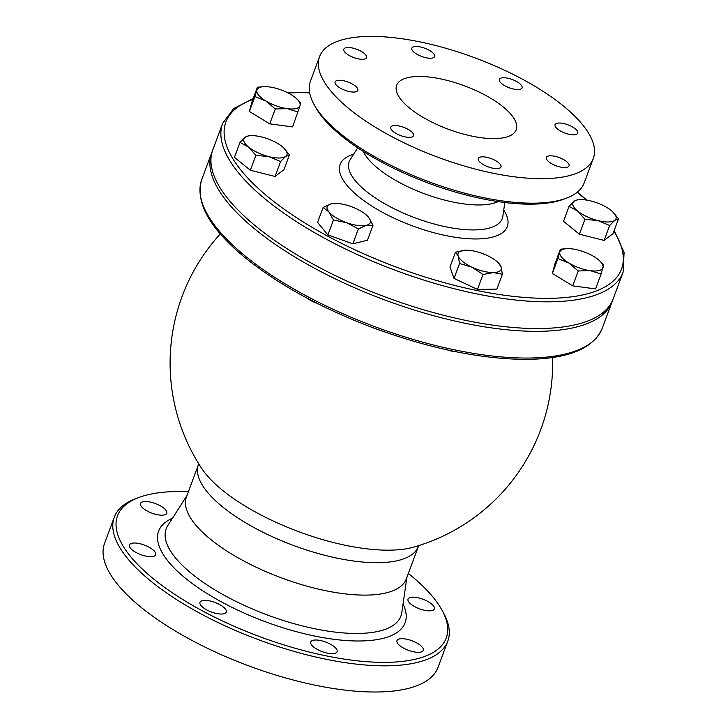 <?xml version="1.0" encoding="UTF-8"?>
<svg xmlns="http://www.w3.org/2000/svg" width="728" height="728" viewBox="0 0 728 728"><rect width="100%" height="100%" fill="white"/><g stroke="black" fill="none" stroke-linecap="round" stroke-linejoin="round"><path stroke-width="1.09" d="M409.773 108.263A63.764 23.16 -159.6 0 1 396.669 85.312A63.764 23.16 -159.6 0 1 464.51 85.831A63.764 23.16 -159.6 0 1 516.197 129.766A63.764 23.16 -159.6 0 1 472.854 136.309A63.764 23.16 -159.6 0 1 409.773 108.263M447.611 349.977A14.023 5.096 20.4 0 0 455.837 351.715M307.444 298.298A14.023 5.096 20.4 0 0 317.144 303.321M597.97 220.611L584.93 219.301L577.659 211.056A22.95 8.336 20.4 0 0 597.97 220.611A22.95 8.336 20.4 0 0 614.769 220.347L609.673 225.498L597.97 220.611M569.05 206.388L574.146 201.237A22.95 8.336 20.4 0 0 577.659 211.056L569.05 206.388L563.508 221.303L579.388 234.216L584.93 219.301M574.146 201.237L577.841 199.672L580.553 199.618A22.95 8.336 20.4 0 0 574.146 201.237M612.33 211.457L618.527 218.782L614.769 220.347A22.95 8.336 20.4 0 0 612.284 211.42A22.95 8.336 20.4 0 0 611.256 210.538A22.95 8.336 20.4 0 0 590.945 200.983A22.95 8.336 20.4 0 0 580.553 199.618M568.741 262.954L557.894 258.549L559.805 252.088A22.95 8.336 20.4 0 0 568.741 262.954A22.95 8.336 20.4 0 0 590.344 270.68L578.25 270.943L568.741 262.954M599.235 260.433L603.585 264.655L601.101 273.992L590.344 270.68A22.95 8.336 20.4 0 0 603.011 267.54A22.95 8.336 20.4 0 0 599.235 260.433A22.95 8.336 20.4 0 0 594.075 256.666A22.95 8.336 20.4 0 0 572.472 248.949A22.95 8.336 20.4 0 0 567.503 248.63A22.95 8.336 20.4 0 0 559.805 252.088L560.378 249.213L567.203 248.639M458.194 256.01L455.51 252.143L465.865 250.195A22.95 8.336 20.4 0 0 465.72 250.204A22.95 8.336 20.4 0 0 458.194 256.01A22.95 8.336 20.4 0 0 471.953 267.194L459.559 263.472L458.194 256.01M465.72 250.204L465.865 250.195A22.95 8.336 20.4 0 1 487.296 255.564A22.95 8.336 20.4 0 1 497.452 262.007L498.908 263.318M498.352 262.872L501.046 266.748A22.95 8.336 20.4 0 0 497.452 262.007M493.375 272.563L483.01 274.501L471.953 267.194A22.95 8.336 20.4 0 0 493.375 272.563A22.95 8.336 20.4 0 0 501.046 266.748L502.411 274.201L493.375 272.563M366.685 215.324L368.514 217.226A22.95 8.336 20.4 0 0 366.557 215.206A22.95 8.336 20.4 0 0 350.878 206.488A22.95 8.336 20.4 0 0 334.825 203.403A22.95 8.336 20.4 0 0 331.094 203.849L334.48 203.412M328.938 211.939L323.114 207.453L331.094 203.849A22.95 8.336 20.4 0 0 328.938 211.939A22.95 8.336 20.4 0 0 346.574 222.668L333.433 220.002L328.938 211.939M373.009 225.289L366.357 225.316A22.95 8.336 20.4 0 0 368.514 217.226L373.009 225.289L367.458 240.204L352.834 243.834L327.891 234.916L333.433 220.002M358.376 228.92L346.574 222.668A22.95 8.336 20.4 0 0 366.357 225.316L358.376 228.92L352.834 243.834M283.274 147.493L289.471 154.818L285.704 156.383A22.95 8.336 20.4 0 0 283.228 147.456A22.95 8.336 20.4 0 0 282.2 146.574A22.95 8.336 20.4 0 0 261.889 137.019A22.95 8.336 20.4 0 0 251.497 135.654A22.95 8.336 20.4 0 0 245.09 137.274L248.785 135.708L251.497 135.654M280.608 161.534L268.905 156.647A22.95 8.336 20.4 0 0 285.704 156.383L280.608 161.534L275.066 176.449L250.323 170.252L234.443 157.339L239.994 142.424L245.09 137.274A22.95 8.336 20.4 0 0 248.603 147.092L239.994 142.424M255.874 155.337L248.603 147.092A22.95 8.336 20.4 0 0 268.905 156.647L255.874 155.337L250.323 170.252M296.278 98.435L300.628 102.657L300.054 105.542A22.95 8.336 20.4 0 0 296.278 98.435A22.95 8.336 20.4 0 0 291.118 94.667A22.95 8.336 20.4 0 0 269.515 86.951A22.95 8.336 20.4 0 0 264.546 86.632A22.95 8.336 20.4 0 0 256.848 90.09L257.421 87.214L264.246 86.641M298.143 112.003L287.387 108.681A22.95 8.336 20.4 0 0 300.054 105.542L292.592 126.909L269.751 123.86L275.293 108.945L265.784 100.955A22.95 8.336 20.4 0 0 287.387 108.681L275.293 108.945M254.936 96.551L256.848 90.09A22.95 8.336 20.4 0 0 265.784 100.955L254.936 96.551L249.386 111.466L251.879 102.12L257.421 87.214M609.673 225.498L604.122 240.413L612.985 233.697L618.527 218.782M604.122 240.413L579.388 234.216M578.25 270.943L572.709 285.858L595.559 288.907L601.101 273.992M572.709 285.858L552.352 273.464L557.894 258.549M502.411 274.201L496.86 289.116L477.468 289.416L483.01 274.501M477.468 289.416L454.017 278.387L459.559 263.472M454.017 278.387L449.959 267.049L455.51 252.143M327.891 234.916L317.572 222.368L323.114 207.453M552.352 273.464L554.836 264.118L560.378 249.213M275.066 176.449L283.92 169.733L289.471 154.818M269.751 123.86L249.386 111.466M408.335 573.455A175.348 63.691 -159.6 0 1 441.869 609.937A175.348 63.691 -159.6 0 1 357.885 660.878A175.348 63.691 -159.6 0 1 153.544 578.906A175.348 63.691 -159.6 0 1 139.184 497.37A175.348 63.691 -159.6 0 1 188.406 491.664M226.326 611.93A14.023 5.096 -159.6 0 1 226.272 612.102A14.023 5.096 -159.6 0 1 211.338 611.984A14.023 5.096 -159.6 0 1 199.972 602.32A14.023 5.096 -159.6 0 1 214.669 602.356A14.023 5.096 -159.6 0 1 226.326 611.93M152.298 513.295A14.023 5.096 -159.6 0 1 140.468 503.458A14.023 5.096 -159.6 0 1 155.401 503.576A14.023 5.096 -159.6 0 1 166.767 513.24A14.023 5.096 -159.6 0 1 152.298 513.295M150.969 556.683A14.023 5.096 -159.6 0 1 136.1 552.497A14.023 5.096 -159.6 0 1 129.42 544.963A14.023 5.096 -159.6 0 1 144.344 545.072A14.023 5.096 -159.6 0 1 155.719 554.736A14.023 5.096 -159.6 0 1 150.969 556.683M334.207 646.673A14.023 5.096 -159.6 0 1 337.091 651.724A14.023 5.096 -159.6 0 1 322.167 651.615A14.023 5.096 -159.6 0 1 310.801 641.941A14.023 5.096 -159.6 0 1 320.329 640.504A14.023 5.096 -159.6 0 1 334.207 646.673M411.438 640.567A14.023 5.096 -159.6 0 1 423.268 650.395A14.023 5.096 -159.6 0 1 408.344 650.277A14.023 5.096 -159.6 0 1 396.978 640.613A14.023 5.096 -159.6 0 1 411.438 640.567M412.767 597.169A14.023 5.096 -159.6 0 1 427.645 601.355A14.023 5.096 -159.6 0 1 434.316 608.899A14.023 5.096 -159.6 0 1 419.401 608.781A14.023 5.096 -159.6 0 1 408.026 599.117A14.023 5.096 -159.6 0 1 412.767 597.169M406.324 578.851A117.317 42.615 -159.6 0 1 281.509 577.895A117.317 42.615 -159.6 0 1 186.404 497.06L198.453 464.637A117.317 42.615 20.4 0 0 293.566 545.481A117.317 42.615 20.4 0 0 418.382 546.428L406.324 578.851M139.184 497.37L136.282 498.434A177.896 64.619 20.4 0 0 114.305 517.144A177.896 64.619 20.4 0 0 150.851 581.162A177.896 64.619 20.4 0 0 326.872 659.422A177.896 64.619 20.4 0 0 447.784 641.168A177.896 64.619 20.4 0 0 443.37 612.639L441.869 609.937M114.305 517.144L104.568 543.315A177.896 64.619 20.4 0 0 141.123 607.334A177.896 64.619 20.4 0 0 317.135 685.594A177.896 64.619 20.4 0 0 438.047 667.33L447.784 641.168M612.603 300.309A213.604 77.596 -159.6 0 1 612.121 301.711A213.604 77.596 -159.6 0 1 466.939 323.642A213.604 77.596 -159.6 0 1 255.592 229.666A213.604 77.596 -159.6 0 1 211.712 152.798A213.604 77.596 -159.6 0 1 212.257 151.424M623.095 272.199L613.149 298.926A213.604 77.596 -159.6 0 1 467.977 320.857A213.604 77.596 -159.6 0 1 256.629 226.881A213.604 77.596 -159.6 0 1 212.74 150.013L222.686 123.287A213.604 77.596 20.4 0 0 266.566 200.154A213.604 77.596 20.4 0 0 477.914 294.13A213.604 77.596 20.4 0 0 623.095 272.199L624.087 252.516L614.195 230.448M314.087 104.559L315.588 107.262A143.462 52.116 20.4 0 0 341.505 135.89A143.462 52.116 20.4 0 0 563.235 199.363L566.138 198.289A146.019 53.044 -159.6 0 1 340.467 133.688A146.019 53.044 -159.6 0 1 314.087 104.559A146.019 53.044 -159.6 0 1 310.465 81.145L319.574 56.648A146.019 53.044 20.4 0 0 349.577 109.191A146.019 53.044 20.4 0 0 494.048 173.428A146.019 53.044 20.4 0 0 593.293 158.44A146.019 53.044 20.4 0 0 474.92 57.831A146.019 53.044 20.4 0 0 319.574 56.648M593.293 158.44L584.175 182.937A146.019 53.044 -159.6 0 1 566.138 198.289M434.616 56.429A12.112 4.404 -159.6 0 1 434.571 56.575A12.112 4.404 -159.6 0 1 421.876 56.547A12.112 4.404 -159.6 0 1 411.811 48.276A12.112 4.404 -159.6 0 1 411.857 48.13A12.112 4.404 -159.6 0 1 424.551 48.157A12.112 4.404 -159.6 0 1 434.616 56.429M517.972 89.535A12.112 4.404 -159.6 0 1 505.123 85.922A12.112 4.404 -159.6 0 1 499.353 79.407A12.112 4.404 -159.6 0 1 503.448 77.732A12.112 4.404 -159.6 0 1 516.298 81.345A12.112 4.404 -159.6 0 1 522.067 87.851A12.112 4.404 -159.6 0 1 517.972 89.535M565.274 133.188A12.112 4.404 -159.6 0 1 555.055 124.697A12.112 4.404 -159.6 0 1 567.549 124.652A12.112 4.404 -159.6 0 1 577.759 133.142A12.112 4.404 -159.6 0 1 565.274 133.188M548.821 161.816A12.112 4.404 -159.6 0 1 546.328 157.457A12.112 4.404 -159.6 0 1 554.563 156.22A12.112 4.404 -159.6 0 1 566.548 161.543A12.112 4.404 -159.6 0 1 569.041 165.902A12.112 4.404 -159.6 0 1 560.806 167.149A12.112 4.404 -159.6 0 1 548.821 161.816M478.25 158.659A12.112 4.404 -159.6 0 1 478.296 158.504A12.112 4.404 -159.6 0 1 490.99 158.54A12.112 4.404 -159.6 0 1 501.055 166.812A12.112 4.404 -159.6 0 1 501 166.958A12.112 4.404 -159.6 0 1 488.315 166.93A12.112 4.404 -159.6 0 1 478.25 158.659M394.894 125.553A12.112 4.404 -159.6 0 1 407.744 129.156A12.112 4.404 -159.6 0 1 413.513 135.672A12.112 4.404 -159.6 0 1 409.418 137.355A12.112 4.404 -159.6 0 1 396.569 133.743A12.112 4.404 -159.6 0 1 390.8 127.227A12.112 4.404 -159.6 0 1 394.894 125.553M347.593 81.891A12.112 4.404 -159.6 0 1 357.812 90.39A12.112 4.404 -159.6 0 1 345.318 90.436A12.112 4.404 -159.6 0 1 335.108 81.936A12.112 4.404 -159.6 0 1 347.593 81.891M364.046 53.262A12.112 4.404 -159.6 0 1 366.539 57.621A12.112 4.404 -159.6 0 1 358.303 58.868A12.112 4.404 -159.6 0 1 346.319 53.535A12.112 4.404 -159.6 0 1 343.825 49.176A12.112 4.404 -159.6 0 1 352.061 47.93A12.112 4.404 -159.6 0 1 364.046 53.262M363.327 151.433A76.513 27.791 20.4 0 0 378.078 168.541A76.513 27.791 20.4 0 0 498.234 201.611M365.865 324.997A161.307 58.595 20.4 0 0 382.873 331.322M406.906 577.286L401.783 612.639A125.225 45.491 -159.6 0 1 267.676 615.087A125.225 45.491 -159.6 0 1 167.758 525.616L186.978 495.495M172.463 518.245A131.477 47.757 20.4 0 0 265.219 621.694A131.477 47.757 20.4 0 0 403.039 603.994M245.654 256.392A213.604 77.596 -159.6 0 1 201.765 179.525C194.904 202.348 209.619 228.619 245.909 258.34C278.578 284.512 319.892 307.243 369.851 326.535C426.435 347.738 477.723 358.686 523.732 359.368C566.939 359.441 593.092 349.131 602.174 328.437A213.604 77.596 -159.6 0 1 457.002 350.359A213.604 77.596 -159.6 0 1 245.654 256.392M613.904 231.213A211.047 76.668 -159.6 0 1 518.928 296.942A211.047 76.668 -159.6 0 1 269.26 197.898A211.047 76.668 -159.6 0 1 252.88 99.427M288.215 93.038A211.047 76.668 -159.6 0 1 309.655 92.838M577.158 192.319A211.047 76.668 -159.6 0 1 586.304 200.036M353.626 154.254A89.162 32.387 20.4 0 0 358.467 196.524A89.162 32.387 20.4 0 0 464.409 238.411A89.162 32.387 20.4 0 0 503.73 210.073M413.295 547.219A126.026 45.782 -159.6 0 1 298.698 531.686A126.026 45.782 -159.6 0 1 201.802 468.577A191.282 191.282 0 0 1 220.311 233.934M504.832 202.511L502.82 216.353A81.663 29.666 -159.6 0 1 449.631 227.546A81.663 29.666 -159.6 0 1 365.947 191.064A81.663 29.666 -159.6 0 1 350.214 159.605L357.739 147.811M567.503 248.63L566.812 248.648M334.825 203.403L334.225 203.412M264.546 86.632L263.854 86.65M211.712 152.798L201.765 179.525M612.121 301.711L602.174 328.437M586.923 200.136L577.386 192.128M309.6 92.538L287.56 92.702M253.198 98.571L233.643 108.627L222.686 123.287M418.764 545.591L418.382 546.428M198.717 463.754L198.453 464.637M413.313 547.219A191.282 191.282 0 0 0 552.588 357.503"/></g></svg>
